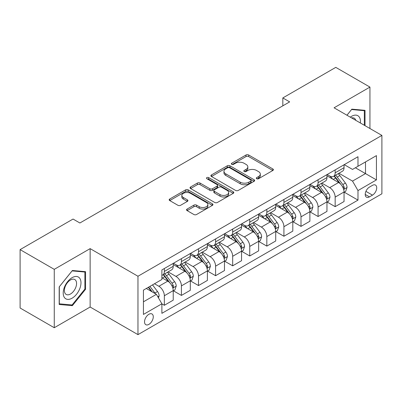 <?xml version="1.0" encoding="UTF-8"?>
<svg xmlns="http://www.w3.org/2000/svg" width="402" height="402" viewBox="0 0 402 402"><rect width="100%" height="100%" fill="white"/><g stroke="black" fill="none" stroke-linecap="round" stroke-linejoin="round"><path stroke-width="0.6" d="M256.692 178.714A1.327 0.769 0 0 0 258.571 178.714L272.822 170.483A1.899 1.095 0 0 0 273.38 169.709A1.899 1.095 0 0 0 272.822 168.935L248.677 154.996A1.899 1.095 0 0 0 245.994 154.996L231.743 163.227A1.327 0.769 0 0 0 231.351 163.77A1.327 0.769 0 0 0 231.743 164.307A1.327 0.769 0 0 0 233.622 164.307L235.466 163.242A6.07 3.502 0 0 1 244.049 163.242L246.059 164.408A6.07 3.502 0 0 1 247.838 166.885A6.07 3.502 0 0 1 246.059 169.363L244.215 170.428A1.327 0.769 0 0 0 243.828 170.971A1.327 0.769 0 0 0 244.215 171.513A1.327 0.769 0 0 0 246.094 171.513L247.939 170.448A6.07 3.502 0 0 1 256.526 170.448L258.536 171.609A6.07 3.502 0 0 1 260.315 174.086A6.07 3.502 0 0 1 258.536 176.563L256.692 177.629A1.327 0.769 0 0 0 256.305 178.171A1.327 0.769 0 0 0 256.692 178.714L256.692 177.629M148.901 324.379A6.186 3.573 120 0 0 152.941 318.927A6.186 3.573 120 0 0 151.991 313.972A6.186 3.573 120 0 0 148.901 314.279A6.186 3.573 120 0 0 144.861 319.731A6.186 3.573 120 0 0 145.805 324.685A6.186 3.573 120 0 0 148.901 324.379M187.106 209.055A1.899 1.095 0 0 0 186.553 209.829A1.899 1.095 0 0 0 187.106 210.603L193.88 214.512A1.899 1.095 0 0 0 196.563 214.512L212.392 205.372A1.899 1.095 0 0 0 212.949 204.598A1.899 1.095 0 0 0 212.392 203.824L188.247 189.885A1.899 1.095 0 0 0 185.563 189.885L169.739 199.025A1.899 1.095 0 0 0 169.182 199.799A1.899 1.095 0 0 0 169.739 200.573L177.92 205.296A1.899 1.095 0 0 0 180.604 205.296L187.377 201.387A1.899 1.095 0 0 0 187.93 200.613A1.899 1.095 0 0 0 187.377 199.839L183.317 197.493A5.075 2.93 0 0 1 181.835 195.422A5.075 2.93 0 0 1 184.965 192.714A5.075 2.93 0 0 1 190.493 193.352L206.392 202.528A5.075 2.93 0 0 1 207.874 204.598A5.075 2.93 0 0 1 204.744 207.306A5.075 2.93 0 0 1 199.216 206.673L196.563 205.141A1.899 1.095 0 0 0 193.88 205.141L187.106 209.055L187.106 210.603M90.138 248.632L54.265 269.345L20.1 249.622L20.1 308.007L54.265 327.731L90.138 307.022L137.966 334.635L137.966 276.249L90.138 248.632L90.138 307.022M369.94 128.509L369.94 87.088L334.072 107.801L381.9 135.414L137.966 276.249M369.94 87.088L335.781 67.365L282.822 97.937L282.822 105.826M20.1 249.622L73.053 219.05L79.887 222.994L289.656 101.882L282.822 97.937M235.597 190.427A1.899 1.095 0 0 0 238.28 190.427L254.109 181.287A1.899 1.095 0 0 0 254.667 180.513A1.899 1.095 0 0 0 254.109 179.739L229.964 165.8A1.899 1.095 0 0 0 227.281 165.8L211.452 174.94A1.899 1.095 0 0 0 210.899 175.714A1.899 1.095 0 0 0 211.452 176.488L235.597 190.427M207.357 179.001A1.327 0.769 0 0 1 208.703 179.186L208.703 177.609L233.25 191.784A1.899 1.095 0 0 1 233.808 192.558A1.899 1.095 0 0 1 233.25 193.332L217.422 202.472A1.899 1.095 0 0 1 214.738 202.472L190.593 188.528L190.593 186.98A1.899 1.095 0 0 0 190.04 187.754A1.899 1.095 0 0 0 190.593 188.528M190.593 186.98L197.372 183.071A1.899 1.095 0 0 1 200.05 183.071L209.844 188.724A1.899 1.095 0 0 0 212.527 188.724L217.02 186.131A1.899 1.095 0 0 0 217.577 185.357A1.899 1.095 0 0 0 217.02 184.578L206.824 178.694A1.327 0.769 0 0 1 206.437 178.151A1.327 0.769 0 0 1 207.256 177.443A1.327 0.769 0 0 1 208.703 177.609M372.473 185.357L369.463 187.096A5.99 3.457 120 0 0 365.549 192.372A5.99 3.457 120 0 0 366.468 197.176A5.99 3.457 120 0 0 369.463 196.879L372.473 195.141A5.99 3.457 120 0 0 376.383 189.865A5.99 3.457 120 0 0 375.468 185.061A5.99 3.457 120 0 0 372.473 185.357M137.966 334.635L381.9 193.799L381.9 135.414M344.253 164.649L352.519 169.423L357.986 166.267L357.986 156.72L161.88 269.938L161.88 279.485L143.434 290.133L143.434 314.434L161.88 303.786L161.88 313.334L357.986 200.111L357.986 190.568L352.519 181.096L338.931 173.252M357.986 166.267L376.433 155.614L376.433 179.915L357.986 190.568M54.265 269.345L54.265 327.731M355.388 167.765L365.503 173.604L365.503 161.926L376.433 155.614M352.519 181.096L365.503 173.604L376.433 179.915M143.434 301.812L156.413 294.319L146.303 288.48M161.88 303.862L164.343 305.284L164.343 295.736A7.728 4.462 -120 0 0 158.875 286.269L154.504 283.747M164.343 305.284L173.227 300.153L173.227 290.611A7.728 4.462 -120 0 0 167.76 281.139L161.88 277.747M173.428 290.807L181.423 295.42L181.423 285.877A7.728 4.462 -120 0 0 175.955 276.405L168.111 271.878M181.423 295.42L190.307 290.294L190.307 280.747A7.728 4.462 -120 0 0 184.84 271.28L173.227 264.571M190.513 280.943L198.508 285.561L198.508 276.013A7.728 4.462 -120 0 0 193.04 266.546L185.191 262.014M198.508 285.561L207.387 280.43L207.387 270.883A7.728 4.462 -120 0 0 201.925 261.416L190.307 254.712M207.593 271.084L215.588 275.697L215.588 266.149A7.728 4.462 -120 0 0 210.12 256.682L202.271 252.149M215.588 275.697L224.472 270.571L224.472 261.024A7.728 4.462 -120 0 0 219.005 251.557L207.387 244.848M224.678 261.22L232.673 265.833L232.673 256.29A7.728 4.462 -120 0 0 227.205 246.818L219.356 242.29M232.673 265.833L241.552 260.707L241.552 251.16A7.728 4.462 -120 0 0 236.085 241.692L224.472 234.984M241.758 251.356L249.753 255.973L249.753 246.426A7.728 4.462 -120 0 0 244.285 236.959L236.436 232.426M249.753 255.973L258.637 250.843L258.637 241.295A7.728 4.462 -120 0 0 253.17 231.828L241.552 225.125M258.838 241.496L266.833 246.109L266.833 236.562A7.728 4.462 -120 0 0 261.37 227.095L253.521 222.562M266.833 246.109L275.717 240.984L275.717 231.436A7.728 4.462 -120 0 0 270.25 221.969L258.637 215.261M275.923 231.632L283.918 236.25L283.918 226.703A7.728 4.462 -120 0 0 278.45 217.236L270.601 212.703M283.918 236.25L292.802 231.12L292.802 221.572A7.728 4.462 -120 0 0 287.335 212.105L275.717 205.397M293.003 221.768L300.997 226.386L300.997 216.839A7.728 4.462 -120 0 0 295.53 207.372L287.686 202.839M300.997 226.386L309.882 221.256L309.882 211.708A7.728 4.462 -120 0 0 304.414 202.241L292.802 195.538M310.088 211.909L318.082 216.522L318.082 206.975A7.728 4.462 -120 0 0 312.615 197.508L304.766 192.975M318.082 216.522L326.962 211.397L326.962 201.849A7.728 4.462 -120 0 0 321.499 192.382L309.882 185.674M327.168 202.045L335.162 206.663L335.162 197.116A7.728 4.462 -120 0 0 329.695 187.649L321.846 183.116M335.162 206.663L344.047 201.533L344.047 191.985A7.728 4.462 -120 0 0 338.579 182.518L326.962 175.81M327.168 174.508L329.695 175.97A7.728 4.462 -120 0 0 333.565 176.352A7.728 4.462 -120 0 0 335.162 172.815L335.162 169.895M310.088 184.372L312.615 185.83A7.728 4.462 -120 0 0 316.48 186.216A7.728 4.462 -120 0 0 318.082 182.674L318.082 179.754M293.003 194.236L295.53 195.694A7.728 4.462 -120 0 0 299.4 196.075A7.728 4.462 -120 0 0 300.997 192.538L300.997 189.618M275.923 204.095L278.45 205.558A7.728 4.462 -120 0 0 282.315 205.94A7.728 4.462 -120 0 0 283.918 202.402L283.918 199.482M258.838 213.959L261.37 215.417A7.728 4.462 -120 0 0 265.235 215.804A7.728 4.462 -120 0 0 266.833 212.261L266.833 209.341M241.758 223.824L244.285 225.281A7.728 4.462 -120 0 0 248.15 225.663A7.728 4.462 -120 0 0 249.753 222.125L249.753 219.206M224.678 233.683L227.205 235.145A7.728 4.462 -120 0 0 231.07 235.527A7.728 4.462 -120 0 0 232.673 231.989L232.673 229.07M207.593 243.547L210.12 245.004A7.728 4.462 -120 0 0 213.985 245.386A7.728 4.462 -120 0 0 215.588 241.848L215.588 238.929M190.513 253.406L193.04 254.868A7.728 4.462 -120 0 0 196.905 255.25A7.728 4.462 -120 0 0 198.508 251.712L198.508 248.793M173.428 263.27L175.955 264.732A7.728 4.462 -120 0 0 179.825 265.114A7.728 4.462 -120 0 0 181.423 261.576L181.423 258.657M344.253 192.181L357.986 200.111M333.565 176.352L342.444 171.222A7.728 4.462 -120 0 0 344.047 167.684L344.047 164.765M316.48 186.216L325.364 181.086A7.728 4.462 -120 0 0 326.962 177.548L326.962 174.629M299.4 196.075L308.279 190.95A7.728 4.462 -120 0 0 309.882 187.407L309.882 184.488M282.315 205.94L291.199 200.809A7.728 4.462 -120 0 0 292.802 197.271L292.802 194.352M265.235 215.804L274.119 210.673A7.728 4.462 -120 0 0 275.717 207.136L275.717 204.216M248.15 225.663L257.034 220.537A7.728 4.462 -120 0 0 258.637 216.995L258.637 214.075M231.07 235.527L239.954 230.396A7.728 4.462 -120 0 0 241.552 226.859L241.552 223.939M213.985 245.386L222.869 240.26A7.728 4.462 -120 0 0 224.472 236.723L224.472 233.803M196.905 255.25L205.789 250.124A7.728 4.462 -120 0 0 207.387 246.582L207.387 243.662M179.825 265.114L188.704 259.983A7.728 4.462 -120 0 0 190.307 256.446L190.307 253.526M161.88 275.29A7.728 4.462 -120 0 0 162.74 274.973L171.624 269.848A7.728 4.462 -120 0 0 173.227 266.31L173.227 263.39M162.74 274.973A7.728 4.462 -120 0 0 164.343 271.435L164.343 268.516M156.413 294.319L161.88 303.786M365.021 125.67L365.021 110.334L351.835 109.153L346.946 115.233M59.184 304.49L72.37 305.666L85.561 289.264L85.561 271.677L72.37 270.501L59.184 286.907L59.184 304.49M84.877 288.867L85.561 289.264M70.978 304.862L72.37 305.666M257.225 178.9L258.536 178.141A6.07 3.502 0 0 0 260.315 175.664L260.315 174.086M247.838 166.885L247.838 168.463A6.07 3.502 0 0 1 246.059 170.94L244.748 171.699M272.797 170.498L248.677 156.574A1.899 1.095 0 0 0 245.994 156.574L232.271 164.498M254.084 181.302L229.964 167.378A1.899 1.095 0 0 0 227.281 167.378L211.477 176.503M250.758 181.056A1.327 0.769 0 0 0 251.144 180.513A1.327 0.769 0 0 0 250.758 179.97L229.562 167.734A1.327 0.769 0 0 0 227.683 167.734L225.738 168.86A6.07 3.502 0 0 0 223.959 171.337A6.07 3.502 0 0 0 225.738 173.815L240.225 182.181A6.07 3.502 0 0 0 248.813 182.181L250.758 181.056L250.758 182.634A1.327 0.769 0 0 0 251.144 182.091L251.144 180.513M223.959 171.337L223.959 172.915A6.07 3.502 0 0 0 225.738 175.393L225.738 173.815M250.758 182.634L248.813 183.759A6.07 3.502 0 0 1 240.225 183.759L225.738 175.393M190.618 188.543L197.372 184.649L197.372 183.071M217.577 185.357L217.577 186.935A1.899 1.095 0 0 1 217.02 187.709L212.527 190.302A1.899 1.095 0 0 1 209.844 190.302L200.05 184.649A1.899 1.095 0 0 0 197.372 184.649M208.703 179.186L233.225 193.347M220.005 194.588A5.075 2.93 0 0 0 225.537 195.226A5.075 2.93 0 0 0 228.668 192.518A5.075 2.93 0 0 0 227.18 190.447L221.582 187.211A1.899 1.095 0 0 0 218.899 187.211L214.407 189.809A1.899 1.095 0 0 0 213.849 190.583A1.899 1.095 0 0 0 214.407 191.357L220.005 194.588L220.005 196.166A5.075 2.93 0 0 0 225.537 196.804A5.075 2.93 0 0 0 228.668 194.096L228.668 192.518M213.849 190.583L213.849 192.161A1.899 1.095 0 0 0 214.407 192.935L214.407 191.357M220.005 196.166L214.407 192.935M207.874 204.598L207.874 206.176A5.075 2.93 0 0 1 204.744 208.884A5.075 2.93 0 0 1 199.216 208.251L196.563 206.718A1.899 1.095 0 0 0 193.88 206.718L187.131 210.618M181.835 195.422L181.835 197A5.075 2.93 0 0 0 183.317 199.07L183.317 197.493M187.352 201.402L183.317 199.07M212.367 205.387L188.247 191.463A1.899 1.095 0 0 0 185.563 191.463L169.765 200.588M344.047 192.302L345.685 191.357L347.052 187.407A5.12 2.955 -120 0 0 345.418 183.051L339.836 175.594A14.784 8.537 -120 0 0 338.223 173.664M332.665 179.106A14.784 8.537 -120 0 0 329.64 175.935M343.579 189.166L344.177 188.523L344.288 187.628A5.12 2.955 -120 0 0 342.821 184.548L337.238 177.096A14.784 8.537 -120 0 0 335.625 175.161M334.248 175.955A12.271 7.085 60 0 1 336.263 178.247L340.986 184.553M333.987 176.111A14.784 8.537 60 0 1 335.6 178.041L339.308 182.995M326.962 202.166L328.605 201.216L329.972 197.271A5.12 2.955 -120 0 0 328.333 192.91L322.751 185.458A14.784 8.537 -120 0 0 321.138 183.523M315.585 188.965A14.784 8.537 -120 0 0 312.56 185.799M326.499 199.025L327.092 198.382L327.203 197.493A5.12 2.955 -120 0 0 325.741 194.412L320.153 186.955A14.784 8.537 -120 0 0 318.54 185.026M317.168 185.819A12.271 7.085 60 0 1 319.183 188.111L323.906 194.417M316.902 185.97A14.784 8.537 60 0 1 318.515 187.905L322.228 192.859M309.882 212.025L311.52 211.08L312.887 207.136A5.12 2.955 -120 0 0 311.254 202.774L305.671 195.322A14.784 8.537 -120 0 0 304.058 193.387M298.505 198.829A14.784 8.537 -120 0 0 295.475 195.663M309.414 208.889L310.012 208.246L310.123 207.352A5.12 2.955 -120 0 0 308.656 204.271L303.073 196.819A14.784 8.537 -120 0 0 301.46 194.885M300.083 195.679A12.271 7.085 60 0 1 302.098 197.97L306.821 204.281M299.822 195.834A14.784 8.537 60 0 1 301.435 197.764L305.143 202.719M292.802 221.889L294.44 220.944L295.807 216.995A5.12 2.955 -120 0 0 294.169 212.638L288.586 205.181A14.784 8.537 -120 0 0 286.973 203.251M281.42 208.693A14.784 8.537 -120 0 0 278.395 205.522M292.334 218.753L292.927 218.11L293.043 217.216A5.12 2.955 -120 0 0 291.576 214.135L285.993 206.678A14.784 8.537 -120 0 0 284.38 204.749M283.003 205.543A12.271 7.085 60 0 1 285.018 207.834L289.741 214.14M282.737 205.693A14.784 8.537 60 0 1 284.35 207.628L288.063 212.583M275.717 231.753L277.355 230.803L278.722 226.859A5.12 2.955 -120 0 0 277.089 222.497L271.506 215.045A14.784 8.537 -120 0 0 269.893 213.11M264.34 218.552A14.784 8.537 -120 0 0 261.31 215.387M275.249 228.612L275.847 227.969L275.958 227.075A5.12 2.955 -120 0 0 274.491 223.994L268.908 216.542A14.784 8.537 -120 0 0 267.295 214.613M265.918 215.407A12.271 7.085 60 0 1 267.933 217.698L272.662 224.004M265.657 215.557A14.784 8.537 60 0 1 267.27 217.492L270.983 222.447M360.353 122.977A12.562 7.251 120 0 0 359.252 117.007A12.562 7.251 120 0 0 350.288 117.163M355.79 120.344A8.598 4.965 120 0 0 355.212 119.092A8.598 4.965 120 0 0 354.242 118.198A8.598 4.965 120 0 0 351.614 117.932M351.534 109.525L364.338 110.686L364.338 125.278M363.493 110.193L364.338 110.686M346.971 115.248L351.564 109.54M72.099 277.671A12.562 7.251 120 0 0 63.214 293.053A12.562 7.251 120 0 0 72.099 298.183A12.562 7.251 120 0 0 80.983 282.797A12.562 7.251 120 0 0 72.099 277.671M70.481 279.968A8.598 4.965 120 0 0 64.863 287.551A8.598 4.965 120 0 0 66.179 294.44A8.598 4.965 120 0 0 70.481 294.013A8.598 4.965 120 0 0 76.099 286.435A8.598 4.965 120 0 0 74.782 279.546A8.598 4.965 120 0 0 70.481 279.968M84.877 289.068L72.099 304.962L59.32 303.822L59.32 286.787L72.099 270.888L84.877 272.033L84.877 289.068M84.028 271.541L84.877 272.033M258.637 241.612L260.275 240.667L261.642 236.723A5.12 2.955 -120 0 0 260.009 232.361L254.421 224.904A14.784 8.537 -120 0 0 252.808 222.974M247.255 228.416A14.784 8.537 -120 0 0 244.23 225.251M258.169 238.476L258.762 237.833L258.878 236.939A5.12 2.955 -120 0 0 257.411 233.858L251.828 226.406A14.784 8.537 -120 0 0 250.215 224.472M248.838 225.266A12.271 7.085 60 0 1 250.853 227.557L255.577 233.863M248.572 225.421A14.784 8.537 60 0 1 250.185 227.351L253.898 232.306M241.552 251.476L243.195 250.526L244.557 246.582A5.12 2.955 -120 0 0 242.924 242.22L237.341 234.768A14.784 8.537 -120 0 0 235.728 232.838M230.175 238.28A14.784 8.537 -120 0 0 227.145 235.11M241.084 248.341L241.682 247.697L241.793 246.803A5.12 2.955 -120 0 0 240.326 243.723L234.743 236.265A14.784 8.537 -120 0 0 233.13 234.336M231.753 235.13A12.271 7.085 60 0 1 233.768 237.421L238.497 243.728M231.492 235.281A14.784 8.537 60 0 1 233.105 237.215L236.818 242.17M224.472 261.34L226.11 260.39L227.477 256.446A5.12 2.955 -120 0 0 225.844 252.084L220.261 244.632A14.784 8.537 -120 0 0 218.648 242.697M213.09 248.14A14.784 8.537 -120 0 0 210.065 244.974M224.004 258.2L224.597 257.556L224.713 256.662A5.12 2.955 -120 0 0 223.246 253.582L217.663 246.13A14.784 8.537 -120 0 0 216.05 244.2M214.673 244.994A12.271 7.085 60 0 1 216.688 247.28L221.412 253.592M214.407 245.145A14.784 8.537 60 0 1 216.025 247.074L219.733 252.034M207.387 271.199L209.03 270.255L210.397 266.31A5.12 2.955 -120 0 0 208.759 261.948L203.176 254.491A14.784 8.537 -120 0 0 201.563 252.562M196.01 258.004A14.784 8.537 -120 0 0 192.985 254.833M206.924 268.064L207.517 267.42L207.628 266.526A5.12 2.955 -120 0 0 206.166 263.446L200.578 255.994A14.784 8.537 -120 0 0 198.965 254.059M197.593 254.853A12.271 7.085 60 0 1 199.603 257.144L204.332 263.451M197.327 255.009A14.784 8.537 60 0 1 198.94 256.938L202.653 261.893M190.307 281.063L191.945 280.114L193.312 276.169A5.12 2.955 -120 0 0 191.679 271.807L186.096 264.355A14.784 8.537 -120 0 0 184.483 262.426M178.93 267.868A14.784 8.537 -120 0 0 175.9 264.697M189.839 277.928L190.437 277.285L190.548 276.39A5.12 2.955 -120 0 0 189.081 273.31L183.498 265.853A14.784 8.537 -120 0 0 181.885 263.923M180.508 264.717A12.271 7.085 60 0 1 182.523 267.008L187.247 273.315M180.247 264.868A14.784 8.537 60 0 1 181.86 266.802L185.568 271.757M173.227 290.922L174.865 289.978L176.232 286.033A5.12 2.955 -120 0 0 174.594 281.671L169.011 274.219A14.784 8.537 -120 0 0 167.398 272.285M172.759 287.787L173.352 287.144L173.463 286.249A5.12 2.955 -120 0 0 172.001 283.169L166.418 275.717A14.784 8.537 -120 0 0 164.805 273.787M163.428 274.581A12.271 7.085 60 0 1 165.443 276.867L170.167 283.179M163.162 274.732A14.784 8.537 60 0 1 164.775 276.661L168.488 281.621M158.463 297.867L159.147 295.897A5.12 2.955 -120 0 0 157.514 291.535L152.529 284.882M155.383 293.721A5.12 2.955 -120 0 0 154.916 293.033L149.936 286.38M148.65 287.123L152.232 291.902M148.293 287.329L151.333 291.38M158.875 286.269L167.76 281.139M175.955 276.405L184.84 271.28M193.04 266.546L201.925 261.416M210.12 256.682L219.005 251.557M227.205 246.818L236.085 241.692M244.285 236.959L253.17 231.828M261.37 227.095L270.25 221.969M278.45 217.236L287.335 212.105M295.53 207.372L304.414 202.241M312.615 197.508L321.499 192.382M329.695 187.649L338.579 182.518M335.162 172.815L344.047 167.684M335.162 197.116L344.047 191.985M318.082 206.975L326.962 201.849M318.082 182.674L326.962 177.548M300.997 216.839L309.882 211.708M300.997 192.538L309.882 187.407M283.918 226.703L292.802 221.572M283.918 202.402L292.802 197.271M266.833 236.562L275.717 231.436M266.833 212.261L275.717 207.136M249.753 246.426L258.637 241.295M249.753 222.125L258.637 216.995M232.673 256.29L241.552 251.16M232.673 231.989L241.552 226.859M215.588 266.149L224.472 261.024M215.588 241.848L224.472 236.723M198.508 276.013L207.387 270.883M198.508 251.712L207.387 246.582M181.423 285.877L190.307 280.747M181.423 261.576L190.307 256.446M164.343 295.736L173.227 290.611M164.343 271.435L173.227 266.31M365.915 191.357L372.473 195.141M365.227 194.432L369.463 196.879M258.536 178.141L258.536 176.563M244.215 171.513L244.215 170.428M246.059 170.94L246.059 169.363M231.743 164.307L231.743 163.227M245.994 156.574L245.994 154.996M248.677 156.574L248.677 154.996M272.822 170.483L272.822 168.935M211.452 176.488L211.452 174.94M227.281 167.378L227.281 165.8M229.964 167.378L229.964 165.8M254.109 181.287L254.109 179.739M240.225 183.759L240.225 182.181M248.813 183.759L248.813 182.181M200.05 184.649L200.05 183.071M209.844 190.302L209.844 188.724M212.527 190.302L212.527 188.724M217.02 187.709L217.02 186.131M233.25 193.332L233.25 191.784M193.88 206.718L193.88 205.141M196.563 206.718L196.563 205.141M199.216 208.251L199.216 206.673M187.377 201.387L187.377 199.839M169.739 200.573L169.739 199.025M185.563 191.463L185.563 189.885M188.247 191.463L188.247 189.885M212.392 205.372L212.392 203.824M343.665 189.448L347.016 187.508M337.238 177.096L339.836 175.594M333.213 179.418L335.6 178.041M342.821 184.548L345.418 183.051M342.414 186.548L344.288 187.628M326.58 199.307L329.936 197.372M320.153 186.955L322.751 185.458M316.128 189.282L318.515 187.905M325.741 194.412L328.333 192.91M325.334 196.412L327.203 197.493M309.5 209.171L312.851 207.231M303.073 196.819L305.671 195.322M299.048 199.141L301.435 197.764M308.656 204.271L311.254 202.774M308.249 206.271L310.123 207.352M292.415 219.035L295.772 217.095M285.993 206.678L288.586 205.181M281.963 209.005L284.35 207.628M291.576 214.135L294.169 212.638M291.169 216.135L293.043 217.216M275.335 228.894L278.692 226.959M268.908 216.542L271.506 215.045M264.883 218.869L267.27 217.492M274.491 223.994L277.089 222.497M274.089 225.994L275.958 227.075M258.255 238.758L261.607 236.818M251.828 226.406L254.421 224.904M247.798 228.728L250.185 227.351M257.411 233.858L260.009 232.361M257.004 235.858L258.878 236.939M241.17 248.617L244.527 246.682M234.743 236.265L237.341 234.768M230.718 238.592L233.105 237.215M240.326 243.723L242.924 242.22M239.924 245.722L241.793 246.803M224.09 258.481L227.442 256.546M217.663 246.13L220.261 244.632M213.638 248.456L216.025 247.074M223.246 253.582L225.844 252.084M222.839 255.582L224.713 256.662M207.005 268.345L210.362 266.405M200.578 255.994L203.176 254.491M196.553 258.315L198.94 256.938M206.166 263.446L208.759 261.948M205.759 265.446L207.628 266.526M189.925 278.204L193.277 276.269M183.498 265.853L186.096 264.355M179.473 268.179L181.86 266.802M189.081 273.31L191.679 271.807M188.674 275.31L190.548 276.39M172.84 288.068L176.197 286.134M166.418 275.717L169.011 274.219M162.388 278.043L164.775 276.661M172.001 283.169L174.594 281.671M171.594 285.169L173.463 286.249M157.815 296.741L159.117 295.993M154.916 293.033L157.514 291.535"/></g></svg>
